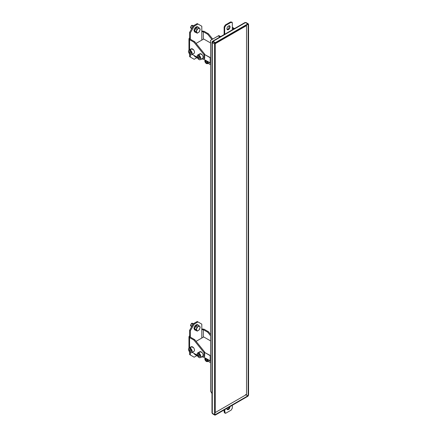 <?xml version="1.0" encoding="UTF-8"?>
<svg xmlns="http://www.w3.org/2000/svg" width="437" height="437" viewBox="0 0 437 437"><rect width="100%" height="100%" fill="white"/><g stroke="black" fill="none" stroke-linecap="round" stroke-linejoin="round"><path stroke-width="0.66" d="M246.534 25.608L215.239 43.678L215.239 412.555L246.534 394.491L246.534 25.084M246.534 394.491L215.239 412.555M226.896 408.6L227.371 409.655L229.332 408.819L230.13 406.514L229.332 408.819C227.999 410.081 227.191 410.01 226.896 408.6L226.896 408.6M229.523 406.863L228.759 408.491L227.12 409.425L228.759 408.491L229.523 406.863M231.189 410.092L225.847 413.173L225.039 413.255L224.7 409.649L224.7 412.512L224.132 412.184L225.847 413.173L231.189 410.092L232.337 408.109L231.189 410.092M232.337 405.241L232.337 408.109L232.337 405.241M226.896 28.705L227.371 29.754L229.332 28.924C230.365 27.247 230.365 26.165 229.332 25.679C227.999 25.952 227.191 26.963 226.896 28.705C227.191 26.963 227.999 25.952 229.332 25.679L228.759 28.591L227.12 29.53L228.759 28.591L229.343 25.679C230.365 26.165 230.365 27.247 229.332 28.924C227.999 30.186 227.191 30.115 226.896 28.705M229.665 25.783L229.332 25.679M214.971 415.15L214.971 42.984L214.971 415.15L212.3 413.287L212.677 413.828L212.3 413.287L212.677 413.828L212.3 413.287L212.3 41.761L212.3 42.646L212.3 41.761L213.059 41.324L212.677 41.662L214.971 42.984L214.589 43.968L212.3 42.646L212.3 413.287L214.589 414.609L214.589 43.968L214.589 414.609L214.971 415.15L214.589 414.609M248.172 23.811L248.172 395.977L248.555 394.993L248.555 24.352L245.884 22.489L246.266 23.03L245.884 22.489L245.501 22.593L213.059 41.324L212.677 41.985L213.059 41.324L215.354 42.646L215.354 43.083L247.795 24.352L247.795 23.915L215.354 42.646L213.059 41.324L212.3 41.761L245.501 22.593L247.795 23.915L245.501 22.593L245.884 22.489L248.555 24.352L248.555 394.993L248.172 395.977L245.884 394.655L248.172 395.977L248.172 23.811L248.555 24.352M247.795 24.352L215.354 43.083L213.059 41.761L215.354 43.083L215.354 42.646L247.795 23.915L247.795 24.352M215.354 414.609L215.354 415.046L247.795 396.315L247.795 395.878L215.354 414.609L247.795 395.878L245.501 394.556L247.795 395.878L247.795 396.315L215.354 415.046L214.971 414.385L215.354 414.609M244.742 23.03L245.501 22.593L244.742 23.03M246.266 23.03L245.884 22.489M214.971 42.984L212.677 41.662L212.3 42.646L214.589 43.968L214.971 42.984M212.3 42.646L213.059 41.324M233.839 28.962L233.478 28.651L233.478 29.17L233.478 28.651L232.145 27.881L232.719 27.547L234.052 28.323L232.719 27.547L232.145 27.881L233.839 28.962M211.983 90.044L211.983 92.715L211.983 90.044M211.983 340.374L211.983 343.04L211.983 340.374M211.983 393.568L210.579 391.137L210.579 40.33L218.784 35.594L220.658 36.571L218.784 35.594L210.579 40.33L210.579 391.137L211.983 393.568M219.549 37.211L219.549 36.692L218.216 35.921L219.549 36.692L219.549 37.211M220.057 36.916L219.549 36.692L220.057 36.916M224.7 34.381L224.132 34.048L224.039 34.621L224.132 34.048L224.7 34.381L224.7 27.329L224.132 26.996L224.132 34.048L224.132 26.996L224.7 27.329L224.7 34.381M225.847 25.346L224.7 27.329L225.847 25.346L225.273 25.013L224.132 26.996L225.273 25.013L225.847 25.346L231.189 22.26L225.847 25.346M232.337 29.973L232.337 22.921L230.616 21.932L225.273 25.013L230.616 21.932L231.998 22.183L232.337 22.921L232.337 29.973M231.998 22.183L230.616 21.932L231.763 22.593M234.44 28.613L234.052 28.323L234.44 28.613M224.132 409.977L224.132 412.184L224.132 409.977M225.273 412.845L224.132 412.184L225.039 413.255M190.592 27.651L191.422 25.521L190.592 27.651M193.356 25.87L192.422 25.33L191.614 25.412L193.121 26.28L191.614 25.412C192.575 25.095 192.903 25.564 192.602 26.821C191.941 28.05 191.28 28.432 190.619 27.968L190.466 27.394L191.614 25.412L190.619 27.968L191.739 28.678M196.601 56.941L197.289 57.569L196.601 56.941M197.398 57.821L195.842 57.089L197.229 57.886L196.066 56.553L197.398 57.821M194.678 55.75L195.842 57.089L194.678 55.75M194.673 55.827L195.858 57.1L195.279 56.957L194.673 55.827M194.978 56.69L193.99 55.428L195.279 56.957M200.08 29.421C199.66 27.952 198.731 27.957 197.295 29.443C196.218 31.344 196.289 32.496 197.497 32.906C198.993 32.475 199.856 31.317 200.08 29.421C199.856 31.317 198.993 32.475 197.497 32.906C196.289 32.496 196.218 31.344 197.295 29.443C198.731 27.957 199.66 27.952 200.08 29.421L199.316 31.846L197.229 33.207L195.842 32.409L197.229 33.207L196.066 31.874L194.678 31.071L195.842 32.409L194.678 31.071L196.066 31.874L196.989 29.175L195.601 28.372L194.678 31.071L195.601 28.372L196.989 29.175L199.075 27.815L197.688 27.012L195.601 28.372L197.688 27.012L199.075 27.815L196.989 29.175L196.066 31.874L197.229 33.207L199.316 31.846L200.08 29.421M200.239 29.148L199.075 27.815L200.239 29.148M198.251 27.138L197.125 26.608C195.41 26.963 194.356 28.268 193.979 30.524L195.858 32.42L195.279 32.278L194.667 30.923C195.044 28.662 196.093 27.356 197.814 27.007C196.093 27.356 195.044 28.662 194.667 30.923L193.979 30.524L194.591 31.885L195.279 32.278M196.907 57.7L194.17 59.279L193.405 58.842L194.17 59.279L196.907 57.7M190.576 51.517L191.269 52.724L190.685 52.156L189.538 52.817L190.576 53.811L191.39 53.445L191.166 52.079L190.128 51.085L189.314 51.457L189.538 52.817L190.685 52.156L190.576 51.517M191.717 53.15L190.576 53.811L191.717 53.15M188.445 51.348C188.789 53.401 189.745 54.587 191.308 54.909C192.526 54.341 192.526 53.068 191.308 51.091C189.745 49.61 188.789 49.692 188.445 51.348L189.002 50.113L191.308 51.091C192.526 53.068 192.526 54.341 191.308 54.909C189.745 54.587 188.789 53.401 188.445 51.348M191.166 52.079L191.39 53.445L190.576 53.811L189.538 52.817L189.314 51.457L190.128 51.085L191.166 52.079M190.734 50.026C191.078 48.37 192.034 48.289 193.596 49.769C194.815 51.746 194.815 53.019 193.596 53.587C194.815 53.019 194.815 51.746 193.596 49.769L191.291 48.791L189.002 50.113M193.99 53.467L191.308 54.909M199.168 56.477L199.856 57.679L199.272 57.116L198.125 57.777L199.163 58.771L199.977 58.4L199.753 57.039L198.72 56.045L197.901 56.417L198.125 57.777L199.272 57.116L199.168 56.477M200.304 58.11L199.163 58.771L200.304 58.11M197.032 56.307C197.377 58.361 198.332 59.547 199.895 59.869C201.113 59.295 201.113 58.028 199.895 56.051C198.332 54.565 197.377 54.652 197.032 56.307L197.59 55.073L199.895 56.051C201.113 58.028 201.113 59.295 199.895 59.869C198.332 59.547 197.377 58.361 197.032 56.307M199.753 57.039L199.977 58.4L199.163 58.771L198.125 57.777L197.901 56.417L198.72 56.045L199.753 57.039M199.321 54.986C199.665 53.33 200.621 53.243 202.184 54.729C203.402 56.701 203.402 57.974 202.184 58.547C203.402 57.974 203.402 56.701 202.184 54.729L199.878 53.751L197.59 55.073M202.577 58.421L199.895 59.869M190.352 38.347L190.352 39.226L190.352 38.347L190.352 39.226L194.749 41.766L193.984 42.209L203.899 54.543L204.663 54.101L194.749 41.766L204.663 54.101L203.899 54.543L203.899 58.951L204.663 58.509L204.663 54.101L204.663 58.509L203.899 58.951L201.255 59.186L203.899 58.951L203.899 54.543L193.984 42.209L189.587 39.669L189.587 49.774L189.587 39.669L193.984 42.209L194.749 41.766L190.352 39.226L190.352 38.347L189.587 37.904L189.587 39.669L188.959 38.789L189.587 37.904L190.352 38.347L190.352 32.841L189.587 32.398L189.587 37.904L189.587 32.398L190.352 32.841L194.17 26.225L193.405 25.788L189.587 32.398L193.405 25.788L194.17 26.225L197.983 24.024L197.224 23.582L193.405 25.788L197.224 23.582L201.801 26.225L201.801 31.737L203.331 31.737L203.331 39.226L203.331 31.737L207.722 34.277L203.331 31.737L201.801 31.737L201.801 40.111L201.801 26.225L197.983 24.024L194.17 26.225L190.352 32.841L190.352 39.226M207.373 62.152L206.231 62.813L206.991 62.742L206.991 61.726L206.231 60.776L205.466 60.841L205.466 61.863L206.231 62.813L207.373 62.152M206.614 61.202L205.466 61.863L206.614 61.202M204.8 60.967C205.057 62.507 205.772 63.398 206.947 63.638L207.329 61.371L206.947 63.638L206.231 63.447L204.8 60.967L205.128 60.098L204.8 60.967M206.991 61.726L206.991 62.742L206.231 62.813L205.466 61.863L205.466 60.841L206.231 60.776L206.991 61.726M206.324 63.496L207.231 63.775L207.87 61.683L207.57 63.671L207.231 63.775M207.57 63.671L208.946 62.781M203.238 59.011L210.197 63.026L210.197 57.739L204.663 54.543L210.579 57.739L210.197 57.739L210.197 63.026L210.579 63.026L203.238 59.011M196.076 43.416L203.713 39.008L210.579 42.973L203.713 39.008L196.076 43.416M211.956 39.538L207.722 34.277L211.956 39.538M212.721 39.095L208.487 33.835L207.722 34.277L208.487 33.835L212.721 39.095M204.09 31.295L208.487 33.835L204.09 31.295L201.801 31.011L204.09 31.295M210.579 64.758L208.143 63.338L210.579 64.758M210.399 63.026L210.399 64.643L210.399 63.026M192.285 54.45L197.191 57.28L192.285 54.45M190.352 54.652L190.352 57.078L194.17 59.279L189.587 56.635L193.405 58.842L189.587 56.635L190.352 57.078L190.352 54.652M194.978 32.01L193.979 30.524C194.356 28.268 195.41 26.963 197.125 26.608L197.863 27.012M189.587 54.03L189.587 56.635L189.587 54.03M190.592 325.576L191.422 323.446L190.592 325.576M193.356 323.795L192.422 323.254L191.614 323.336L193.121 324.205L191.614 323.336C192.575 323.019 192.903 323.489 192.602 324.746C191.941 325.969 191.28 326.352 190.619 325.893L190.466 325.319L191.614 323.336L190.619 325.893L191.739 326.597M200.08 327.346C199.66 325.876 198.731 325.882 197.295 327.368C196.218 329.269 196.289 330.421 197.497 330.831C198.993 330.399 199.856 329.236 200.08 327.346C199.856 329.236 198.993 330.399 197.497 330.831C196.289 330.421 196.218 329.269 197.295 327.368C198.731 325.882 199.66 325.876 200.08 327.346L199.316 329.771L197.229 331.131L195.842 330.328L197.229 331.131L196.066 329.793L194.678 328.995L195.842 330.328L194.678 328.995L196.066 329.793L196.989 327.1L195.601 326.297L194.678 328.995L195.601 326.297L196.989 327.1L199.075 325.734L197.688 324.937L195.601 326.297L197.688 324.937L199.075 325.734L196.989 327.1L196.066 329.793L197.229 331.131L199.316 329.771L200.08 327.346M200.239 327.073L199.075 325.734L200.239 327.073M198.251 325.062L197.125 324.533C195.41 324.882 194.356 326.188 193.979 328.449L195.858 330.339L195.279 330.203L194.667 328.843C195.044 326.586 196.093 325.281 197.814 324.926C196.093 325.281 195.044 326.586 194.667 328.843L193.979 328.449L194.591 329.809L195.279 330.203M196.601 354.86L197.289 355.489L196.601 354.86M197.398 355.74L195.842 355.008L197.229 355.811L196.066 354.478L197.398 355.74M194.678 353.675L195.842 355.008L194.678 353.675M194.673 353.752L195.858 355.024L195.279 354.882L194.673 353.752M194.978 354.615L193.99 353.353L195.279 354.882M196.907 355.625L194.17 357.204L193.405 356.761L194.17 357.204L196.907 355.625M199.168 354.396L199.856 355.603L199.272 355.041L198.125 355.702L199.163 356.696L199.977 356.324L199.753 354.964L198.72 353.97L197.901 354.336L198.125 355.702L199.272 355.041L199.168 354.396M200.304 356.035L199.163 356.696L200.304 356.035M197.032 354.227C197.377 356.281 198.332 357.471 199.895 357.788C201.113 357.22 201.113 355.947 199.895 353.975C198.332 352.49 197.377 352.577 197.032 354.227L197.59 352.992L199.895 353.975C201.113 355.947 201.113 357.22 199.895 357.788C198.332 357.471 197.377 356.281 197.032 354.227M199.753 354.964L199.977 356.324L199.163 356.696L198.125 355.702L197.901 354.336L198.72 353.97L199.753 354.964M199.321 352.905C199.665 351.255 200.621 351.168 202.184 352.654C203.402 354.626 203.402 355.898 202.184 356.466C203.402 355.898 203.402 354.626 202.184 352.654L199.878 351.67L197.59 352.992M202.577 356.346L199.895 357.788M190.576 349.442L191.269 350.643L190.685 350.081L189.538 350.742L190.576 351.736L191.39 351.364L191.166 350.004L190.128 349.01L189.314 349.382L189.538 350.742L190.685 350.081L190.576 349.442M191.717 351.075L190.576 351.736L191.717 351.075M188.445 349.272C188.789 351.326 189.745 352.512 191.308 352.834C192.526 352.266 192.526 350.993 191.308 349.016C189.745 347.53 188.789 347.617 188.445 349.272L189.002 348.038L191.308 349.016C192.526 350.993 192.526 352.266 191.308 352.834C189.745 352.512 188.789 351.326 188.445 349.272M191.166 350.004L191.39 351.364L190.576 351.736L189.538 350.742L189.314 349.382L190.128 349.01L191.166 350.004M190.734 347.95C191.078 346.295 192.034 346.208 193.596 347.694C194.815 349.671 194.815 350.938 193.596 351.512C194.815 350.938 194.815 349.671 193.596 347.694L191.291 346.716L189.002 348.038M193.99 351.386L191.308 352.834M190.352 336.272L190.352 337.151L190.352 336.272L190.352 337.151L194.749 339.691L193.984 340.133L203.899 352.468L204.663 352.025L194.749 339.691L204.663 352.025L203.899 352.468L203.899 356.876L204.663 356.434L204.663 352.025L204.663 356.434L203.899 356.876L201.255 357.111L203.899 356.876L203.899 352.468L193.984 340.133L189.587 337.593L189.587 347.699L189.587 337.593L193.984 340.133L194.749 339.691L190.352 337.151L190.352 336.272L189.587 335.829L189.587 337.593L188.959 336.709L189.587 335.829L190.352 336.272L190.352 330.76L189.587 330.323L189.587 335.829L189.587 330.323L190.352 330.76L194.17 324.15L193.405 323.708L189.587 330.323L193.405 323.708L194.17 324.15L197.983 321.949L197.224 321.506L193.405 323.708L197.224 321.506L201.801 324.15L201.801 329.662L203.331 329.662L203.331 337.151L203.331 329.662L207.722 332.196L203.331 329.662L201.801 329.662L201.801 338.036L201.801 324.15L197.983 321.949L194.17 324.15L190.352 330.76L190.352 337.151M207.373 360.072L206.231 360.733L206.991 360.667L206.991 359.646L206.231 358.701L205.466 358.766L205.466 359.782L206.231 360.733L207.373 360.072M206.614 359.121L205.466 359.782L206.614 359.121M204.8 358.892C205.057 360.432 205.772 361.323 206.947 361.563L207.329 359.296L206.947 361.563L206.231 361.366L204.8 358.892L205.128 358.023L204.8 358.892M206.991 359.646L206.991 360.667L206.231 360.733L205.466 359.782L205.466 358.766L206.231 358.701L206.991 359.646M206.324 361.421L207.231 361.694L207.87 359.607L207.57 361.59L206.324 361.421M207.57 361.59L208.946 360.705M203.238 356.931L210.197 360.951L210.197 355.663L204.663 352.468L210.579 355.663L210.197 355.663L210.197 360.951L210.579 360.951L203.238 356.931M196.076 341.341L203.713 336.932L210.579 340.898L203.713 336.932L196.076 341.341M210.579 335.753L207.722 332.196L210.579 335.753M210.579 334.36L208.487 331.759L207.722 332.196L208.487 331.759L210.579 334.36M204.09 329.219L208.487 331.759L204.09 329.219L201.801 328.935L204.09 329.219M210.579 362.683L208.143 361.262L210.579 362.683M210.399 360.951L210.399 362.563L210.399 360.951M192.285 352.369L197.191 355.205L192.285 352.369M190.352 352.577L190.352 355.002L194.17 357.204L189.587 354.56L193.405 356.761L189.587 354.56L190.352 355.002L190.352 352.577M194.978 329.935L193.979 328.449C194.356 326.188 195.41 324.882 197.125 324.533L197.863 324.931M189.587 351.954L189.587 354.56L189.587 351.954M214.813 415.101L212.524 413.779L211.983 412.845L211.983 42.203L212.524 41.269L244.966 22.538L246.042 22.538L248.331 23.86M188.959 50.14L188.959 38.789M188.959 348.065L188.959 336.709"/></g></svg>
